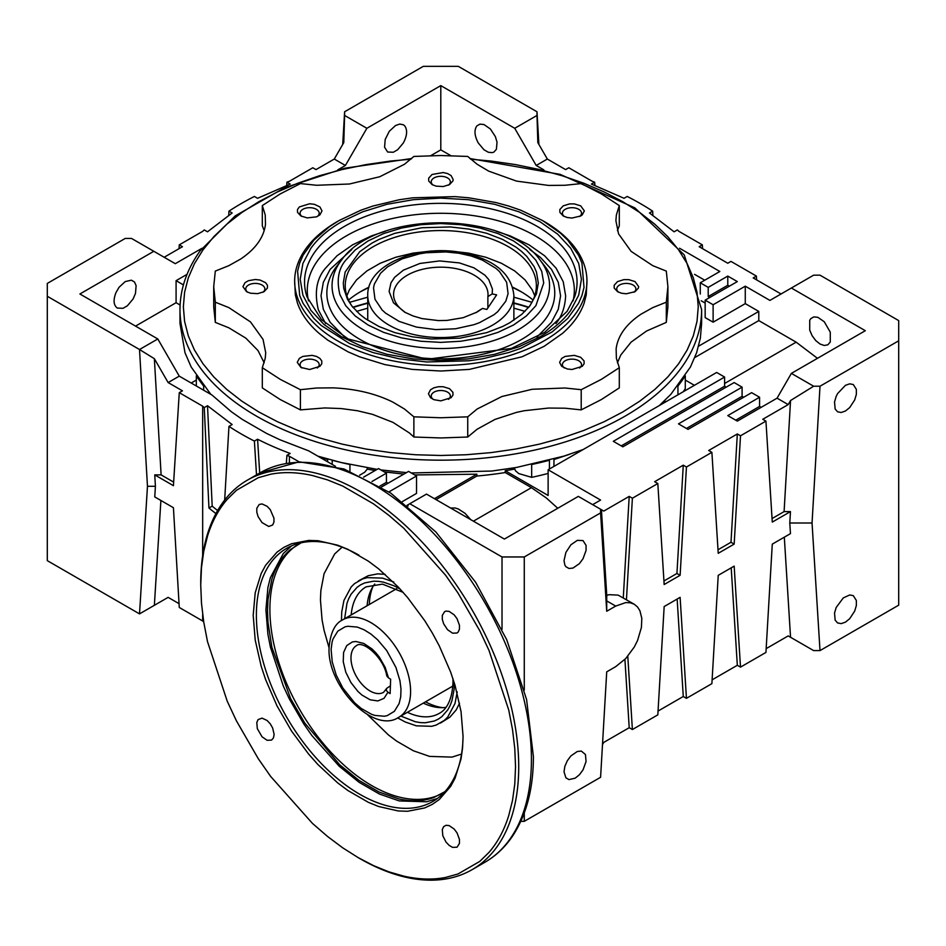 <?xml version="1.0" encoding="UTF-8"?>
<svg xmlns="http://www.w3.org/2000/svg" width="946" height="946" viewBox="0 0 946 946"><rect width="100%" height="100%" fill="white"/><g stroke="black" fill="none" stroke-linecap="round" stroke-linejoin="round"><path stroke-width="1.42" d="M207.517 405.728L204.265 407.596L208.948 508.014L212.188 506.145L207.517 405.728L232.148 424.553L228.956 426.386L224.675 500.067M212.188 506.145A277.686 160.323 0 0 0 217.615 510.533M202.669 614.581L202.669 620.978A282.18 162.913 0 0 0 203.709 621.912M204.265 407.596A282.18 162.913 180 0 1 202.669 406.177L202.669 555.621M215.925 513.572A282.18 162.913 180 0 1 208.948 508.014M299.078 461.825L289.405 456.256A282.18 162.913 180 0 1 286.934 455.333L290.186 453.453A277.686 160.323 180 0 1 257.584 439.24L254.391 441.073A282.18 162.913 180 0 1 241.265 433.966A282.18 162.913 180 0 1 228.956 426.386M502.019 629.303L502.019 556.969L524.273 556.969L600.592 512.909L606.717 611.258L615.692 606.079L606.717 600.899L606.753 595.353L609.224 594.679L618.128 595.117L634.246 604.246L630.273 602.768L625.732 602.59L615.692 606.079M520.808 821.341L524.273 821.341L524.273 812.933M524.273 690.107L524.273 556.969M756.623 279.886L756.398 276.078L753.217 277.923L781.041 293.981M702.571 248.668L702.346 244.872L699.165 246.705L727.781 263.236L730.962 261.392L756.398 276.078M652.882 215.274L652.657 211.147L649.464 212.98L674.096 231.805L677.348 229.925A282.18 162.913 180 0 1 678.932 231.356L702.346 244.872M898.7 340.797L820.005 386.228L812.046 523.008L820.005 650.6L898.7 605.168L898.7 320.599L820.005 275.168L813.643 275.168L769.914 300.402L745.271 286.177L713.118 304.742L705.16 300.154L737.324 281.589L727.781 276.078L708.211 287.383L700.265 282.795L719.835 271.49L679.559 248.242M594.904 185.392L594.667 182.2L591.416 184.08L624.029 198.293L627.21 196.461A282.18 162.913 180 0 1 652.657 211.147M543.879 169.902L536.205 165.467L547.332 159.046L565.613 169.606L568.794 167.761L592.196 181.277A282.18 162.913 180 0 1 594.667 182.2M125.203 281.589L119.019 287.324L115.956 292.645C113.082 300.095 113.544 305.227 117.339 308.077L123.039 308.301L127.379 305.795L133.079 298.983L135.491 293.426L136.118 285.633L134.462 281.955L131.388 280.182L125.203 281.589M47.3 296.275L47.3 560.647L139.511 613.883L147.47 486.291L139.511 349.512L47.3 296.275L47.3 283.422L125.203 238.451L131.565 238.451L153.82 251.293L79.89 293.981L157.805 338.964L179.267 376.141L212.022 395.05L231.214 411.628L242.176 419.338L266.606 433.445L279.957 439.772L308.68 450.852L335.511 466.343M524.273 821.341L600.592 777.281L606.717 671.849L615.692 666.658L625.732 658.558L634.246 647.076L637.509 640.608L641.423 627.423L641.802 618.329L639.934 610.785L637.509 606.954L634.246 604.246M627.789 656.264L632.389 729.543L657.825 714.857L664.163 606.552L680.115 597.352L686.441 698.337L711.889 683.651L718.227 575.345L734.167 566.134L740.505 667.119L765.941 652.433L772.279 544.127L790.454 533.639L789.792 523.008L790.454 511.609L772.279 522.097L765.941 421.112L740.505 435.799L734.167 544.104L718.227 553.315L711.889 452.33L686.441 467.017L680.115 575.31L664.163 584.522L657.825 483.536L632.389 498.223L629.208 496.39L603.773 511.077L601.42 509.717L606.753 595.353M626.453 599.74L632.389 498.223M698.621 346.165L758.787 311.423L758.787 320.599L796.154 342.168L817.462 358.321M761.175 407.348L759.579 406.425L735.728 420.201M765.941 421.112L762.76 419.279L788.195 404.592L777.068 398.171L737.324 421.112L727.781 415.601L759.579 397.249L759.579 406.425M759.579 397.249L751.632 392.661L688.038 429.378L678.495 423.867L742.09 387.151L734.143 382.562L622.846 446.819L613.315 441.309L724.601 377.052L716.654 372.464L548.124 469.76L600.592 500.056L592.645 504.644M743.686 397.249L742.09 396.327L742.09 387.151M726.197 387.151L724.601 386.228L724.601 377.052M694.399 385.318L685.282 380.055M758.787 311.423L745.271 303.619L745.271 286.177M791.376 288.01L865.306 330.698L791.376 373.386L777.068 398.171M817.829 317.3L813.82 316.898L810.746 318.672L809.717 320.304L809.717 330.142L812.129 335.7L815.736 340.572L820.005 344.013L824.262 345.491L827.868 344.793L830.281 342.014L830.281 332.176L824.262 321.746L817.829 317.3M257.584 439.24L259.701 473.035M202.669 620.978L179.267 607.462L173.425 507.706L154.754 496.922L155.416 486.291L154.754 474.892L173.425 485.676L179.267 392.661L182.448 390.828L168.128 382.562L179.267 376.141M139.511 613.883L168.128 597.364L179.042 603.654M450.627 508.026L455.073 507.978L458.337 508.983L465.006 513.288L470.73 519.626M600.592 512.909L600.592 509.232L578.337 496.39L504.395 539.066L426.492 494.096L407.076 505.294M677.939 394.825L677.939 386.063A260.824 150.58 0 0 0 685.282 375.822L685.282 388.676A260.824 150.58 180 0 1 683.225 391.762M663.749 401.518L666.327 401.518M569.48 454.34L553.966 459.52M553.93 466.413L553.966 459.023M548.124 473.449A260.824 150.58 180 0 1 531.676 477.352L518.727 473.568L515.44 470.73L514.376 467.821M434.451 498.684L476.855 474.194L476.855 476.027A241.715 139.547 0 0 0 505.235 472.539L505.235 470.706A241.715 139.547 0 0 0 514.376 469.133M505.235 470.706L548.124 495.468L548.124 469.76M729.378 286.177L727.781 285.266L727.781 276.078M713.118 304.742L713.118 322.184L705.16 317.596L705.16 300.154M381.463 487.036L408.577 471.392L416.524 475.98L388.972 491.885M476.855 474.194L414.726 474.939M403.847 474.112L384.242 471.888M375.124 470.505L367.237 469.133L367.237 467.821M727.781 285.266L708.211 296.559L708.211 287.383M709.807 297.482L708.211 296.559M388.037 483.252L386.441 482.33L386.441 473.154L371.979 481.502M386.441 482.33L379.925 486.09M386.441 473.154L378.495 468.566L363.607 477.151M202.669 406.177L179.267 392.661M349.937 471.155L349.937 464.51A260.824 150.58 180 0 1 332.188 460.264L332.188 464.427M531.676 477.352L531.676 464.51A260.824 150.58 0 0 0 549.425 460.264L549.425 469.015M203.674 390.225L203.674 386.063A260.824 150.58 180 0 1 196.319 375.822L196.319 385.98M700.265 282.795L700.265 294.017M705.16 303.063L701.187 300.769M745.271 303.619L713.118 322.184M704.735 280.217L694.565 274.34M327.635 459.52L318.707 456.646M359.61 475.259L364.707 472.22L367.237 469.133M402.381 501.581L416.524 493.422L416.524 475.98M196.319 380.055L191.187 383.024M254.391 441.073L256.508 474.88M286.342 463.256L286.934 455.333M289.405 462.748L289.405 456.256M228.731 215.274L228.956 211.147L232.148 212.98L207.517 231.805L204.265 229.925A282.18 162.913 180 0 0 202.669 231.356L179.267 244.872L179.042 248.668M694.825 357.529L758.787 320.599M686.441 467.017L683.272 465.172L676.934 573.477L663.938 580.974M683.272 465.172L654.644 481.703L657.825 483.536M740.505 435.799L737.324 433.966L730.986 542.271L718.002 549.768M737.324 433.966L708.708 450.485L711.889 452.33M712.102 679.843L737.324 665.286L731.211 567.848M658.049 711.061L683.272 696.493L677.147 599.055M724.601 386.228L621.262 445.897M742.09 396.327L686.441 428.455M436.035 499.594L476.855 476.027M286.709 185.392L286.934 182.2L290.186 184.08L257.584 198.293L254.391 196.461A282.18 162.913 180 0 0 241.265 203.567A282.18 162.913 180 0 0 228.956 211.147M676.934 573.477L680.115 575.31M730.986 542.271L734.167 544.104M740.505 667.119L737.324 665.286M686.441 698.337L683.272 696.493M505.235 472.539L531.427 487.663L546.28 497.927L557.75 508.262M286.934 182.2A282.18 162.913 180 0 1 289.405 181.277L312.819 167.761L315.999 169.606L334.281 159.046L345.408 165.467L366.871 128.289L440.801 85.613L440.801 149.87L430.785 155.652M632.389 729.543L629.208 727.711L624.928 659.397M623.272 597.907L629.208 496.39M407.785 505.874L407.785 504.892M407.844 505.921L407.903 504.821M408.093 504.715L408.01 506.051M180.095 305.026L176.086 302.708L135.538 326.11M164.155 257.265L182.448 246.705L179.267 244.872M187.048 274.34L176.086 280.666L176.086 302.708M176.086 280.666L183.418 284.912M784.317 537.186L790.549 637.273L813.643 650.6L820.005 650.6M766.165 648.637L788.195 635.913L790.549 637.273M790.454 511.609L784.092 511.609L790.549 400.525L788.195 404.592M790.549 400.525L813.643 386.228L820.005 386.228M791.376 373.386L813.643 386.228M784.092 511.609L772.054 518.562M602.484 744.608L603.773 742.397L629.208 727.711M600.592 509.232L601.42 509.717M409.795 503.733L502.019 556.969M157.805 338.964L139.511 349.512L154.364 358.7L161.116 474.892L173.65 482.129M161.116 474.892L154.754 474.892M538.889 144.431L536.997 111.77L458.29 66.338L423.311 66.338L344.616 111.77L342.712 144.431M583.02 558.755L579.413 563.627L572.98 568.073L568.972 568.475L565.897 566.701L564.868 565.069L564.017 560.635L565.897 552.417L570.887 544.801L577.32 540.355L583.02 540.58L586.071 545.404L586.071 550.418L583.02 558.755M579.413 774.75L583.02 769.89L586.071 761.542L585.432 754.482L581.341 751.089L577.32 751.479L570.887 755.925L567.281 760.797L564.868 766.355L564.017 771.77L565.897 777.825L568.972 779.599L575.156 778.191L579.413 774.75M841.183 412.503L845.44 411.013L849.697 407.584L854.687 399.969L856.355 394.376L856.355 389.362L853.304 384.537L849.697 383.84L845.44 385.318L837.565 393.619L836.181 396.374L834.526 401.967L835.152 409.027L837.565 411.794L841.183 412.503M841.183 623.627L845.44 622.149L849.697 618.708L854.687 611.092L856.355 605.499L856.355 600.485L853.304 595.661L849.697 594.963L843.264 597.943L836.181 607.498L834.526 613.091L835.152 620.15L837.565 622.929L841.183 623.627M536.205 165.467L514.73 128.289L536.997 115.447L537.825 142.586L547.332 159.046M334.281 159.046L343.788 142.586L344.616 115.447L366.871 128.289M337.734 169.902L345.408 165.467M397.663 149.74L403.363 142.941C407.158 135.716 407.62 130.04 404.746 125.913L403.363 124.766L399.756 124.056L395.487 125.546L389.303 131.281L385.211 139.417L384.573 147.198L387.624 152.022L393.323 152.247L397.663 149.74M450.828 155.652L440.801 149.87M440.801 85.613L514.73 128.289M483.95 124.529L479.929 124.139L476.867 125.913C473.993 130.04 474.454 135.716 478.25 142.941L483.95 149.74L488.29 152.247L492.298 152.649L493.989 152.022L496.402 149.243L497.028 142.184L495.373 136.591L490.371 128.975L483.95 124.529M606.717 600.899L606.717 611.258M812.046 523.008L789.792 523.008M155.416 486.291L147.47 486.291M154.364 605.31L160.891 500.469M536.997 111.77L536.997 115.447M344.616 111.77L344.616 115.447M168.128 382.562L154.364 358.7M202.054 248.242L175.294 263.686L153.82 251.293M617.431 230.658L619.299 225.775L619.299 205.578L601.384 193.93L581.211 183.583L564.987 185.274L548.514 185.416L516.528 181.1L488.621 171.096L477.139 164.261L467.738 156.445L440.801 155.522L413.875 156.445L404.474 164.261L379.748 176.748L349.393 184.009L316.614 185.274L300.402 183.583L280.217 193.93L262.314 205.578L262.314 225.775L264.182 230.658M215.31 322.385L213.713 306.835L213.713 286.638L215.31 302.188L215.31 322.385L228.837 327.813L245.842 338.148L257.998 350.552L264.182 362.803M280.217 399.543L262.314 387.895L262.314 367.698L280.217 379.346L300.402 389.693L316.614 388.002L333.098 387.86C355.767 388.853 375.739 393.631 392.992 402.18L404.474 409.015L413.875 416.831L413.875 437.017L409.452 433.008L392.992 422.377L372.57 414.372L357.34 410.73L341.293 408.566L324.856 407.939L300.402 409.878L280.217 399.543M581.211 409.878L581.211 389.693L601.384 379.346L619.299 367.698L619.299 387.895L601.384 399.543L581.211 409.878L564.987 408.199L548.514 408.057L524.261 410.73L516.528 412.373L495.042 419.397L477.139 429.212L467.738 437.017L440.801 437.951L413.875 437.017M617.431 362.803L620.765 355.022L631.136 342.085L646.615 330.982L666.303 322.385L667.9 306.835L667.9 286.638L666.303 271.088L652.764 265.66L631.136 251.388L618.566 233.863L615.905 220.749M619.299 367.698L616.378 358.333L616.13 348.826C617.856 335.735 626.122 324.206 640.939 314.238L652.764 307.616L666.303 302.188L666.303 322.385M300.402 409.878L300.402 389.693M213.713 286.638L215.31 271.088L228.837 265.66L240.662 259.038C255.479 249.07 263.757 237.541 265.483 224.45L265.235 214.943L262.314 205.578M317.253 367.994A9.555 5.522 0 0 0 319.192 364.659A9.555 5.522 0 0 0 313.292 359.563A9.555 5.522 0 0 0 300.083 364.659A9.555 5.522 0 0 0 302.011 367.994M448.428 399.354A9.555 5.522 0 0 0 450.355 396.031A9.555 5.522 0 0 0 444.466 390.935A9.555 5.522 0 0 0 431.246 396.031A9.555 5.522 0 0 0 433.185 399.354M579.591 367.994A9.555 5.522 0 0 0 581.53 364.659A9.555 5.522 0 0 0 575.629 359.563A9.555 5.522 0 0 0 562.421 364.659A9.555 5.522 0 0 0 564.348 367.994M633.926 292.255A9.555 5.522 0 0 0 635.866 288.932A9.555 5.522 0 0 0 629.965 283.835A9.555 5.522 0 0 0 616.745 288.932A9.555 5.522 0 0 0 618.684 292.255M579.591 216.528A9.555 5.522 0 0 0 581.53 213.205A9.555 5.522 0 0 0 575.629 208.108A9.555 5.522 0 0 0 562.421 213.205A9.555 5.522 0 0 0 564.348 216.528M448.428 185.168A9.555 5.522 0 0 0 450.355 181.833A9.555 5.522 0 0 0 444.466 176.736A9.555 5.522 0 0 0 431.246 181.833A9.555 5.522 0 0 0 433.185 185.168M317.253 216.528A9.555 5.522 0 0 0 319.192 213.205A9.555 5.522 0 0 0 313.292 208.108A9.555 5.522 0 0 0 300.083 213.205A9.555 5.522 0 0 0 302.011 216.528M262.929 292.255A9.555 5.522 0 0 0 264.856 288.932A9.555 5.522 0 0 0 258.956 283.835A9.555 5.522 0 0 0 245.747 288.932A9.555 5.522 0 0 0 247.686 292.255M399.035 358.794L426.705 361.975L468.873 360.781L482.578 358.794L508.641 352.562L520.749 348.376L552.038 331.999L567.718 318.459L578.514 303.406L581.944 295.507L584.013 287.442L581.944 263.083L578.514 255.172L567.718 240.13L560.458 233.142L542.555 220.548L520.749 210.213L508.641 206.027L495.87 202.539L468.873 197.809L454.908 196.614L412.728 197.809L399.035 199.795L372.972 206.027L360.852 210.213L339.046 220.548L329.563 226.591L313.895 240.13L303.098 255.172L299.669 263.083L297.6 271.147L299.669 295.507L303.098 303.406L313.895 318.459L321.155 325.448L349.512 343.516L372.972 352.562L399.035 358.794M542.555 220.548L544.151 221.47A146.157 84.383 180 0 1 586.958 281.128A146.157 84.383 180 0 1 384.88 359.09A146.157 84.383 0 0 1 294.655 281.128A146.157 84.383 0 0 1 337.462 221.47L339.046 220.548M578.716 295.128L581.412 279.295L578.716 263.461L570.71 248.23L557.714 234.194L540.225 221.896L518.916 211.798L494.616 204.289L468.235 199.677L440.801 198.116L413.378 199.677L386.997 204.289L362.685 211.798L341.376 221.896C328.227 229.511 318.069 238.297 310.903 248.23L302.897 263.461L300.201 279.295L302.897 295.128L310.903 310.359L323.899 324.395L341.376 336.693L362.685 346.792L386.997 354.289L413.378 358.912L440.801 360.473L468.235 358.912L494.616 354.289L518.916 346.792L540.225 336.693C553.386 329.078 563.544 320.292 570.71 310.359L578.716 295.128M210.781 394.34L191.21 367.072L184.99 352.728L179.977 323.355L179.977 309.59A260.824 150.58 180 0 0 340.986 448.711A260.824 150.58 180 0 0 681.77 367.214A260.824 150.58 180 0 0 701.625 309.59L701.625 323.355L700.371 338.112L696.611 352.728L690.403 367.072L670.832 394.34L659.338 405.55M583.174 449.527L563.757 456.161L516.516 467.454L491.684 471.049L411.309 472.976M406.437 472.622L380.812 469.902M377.087 469.382L340.986 462.476L317.856 456.161M260.032 280.04L265.59 282.677L267.434 285.243L267.434 288.033L264.052 291.687L257.714 293.638L250.572 293.236L246.563 291.687L242.933 286.638L245.026 282.677L248.431 280.702L255.302 279.496L260.032 280.04M666.303 302.188L667.9 286.638M413.875 416.831L440.801 417.754L467.738 416.831L467.738 437.017M312.05 355.365L316.508 356.429L319.914 358.404L321.77 360.97L321.77 363.761L319.914 366.339L309.638 369.508L300.887 367.415L297.269 362.365L299.35 358.404L302.767 356.429L312.05 355.365M443.213 386.737L449.551 388.688L452.933 392.342L452.933 395.132L451.088 397.698L440.801 400.879L433.93 399.673L430.525 397.698L428.443 393.737L430.525 389.764L433.93 387.801L438.388 386.737L443.213 386.737M574.388 355.365L580.714 357.316L584.096 360.97L584.096 363.761L582.251 366.339L571.975 369.508L567.245 368.964L561.688 366.339L559.606 362.365L561.688 358.404L565.105 356.429L574.388 355.365M628.712 279.638L635.05 281.589L638.668 286.638L638.432 288.033L635.05 291.687L626.299 293.78L621.569 293.236L617.561 291.687L614.179 288.033L614.179 285.243L617.561 281.589L623.887 279.638L628.712 279.638M574.388 203.91L580.714 205.861L584.344 210.911L582.251 214.872L580.714 215.96L571.975 218.053L567.245 217.509L563.225 215.96L559.843 212.306L559.843 209.515L563.225 205.861L569.563 203.91L574.388 203.91M443.213 172.539L447.671 173.603L451.088 175.578L453.169 179.539L452.933 180.934L449.551 184.588L443.213 186.539L436.071 186.137L432.062 184.588L428.68 180.934L428.68 178.144L432.062 174.49L443.213 172.539M586.958 281.128L586.248 294.904L584.143 303.098C580.324 314.06 573.051 324.206 562.326 333.512L544.151 346.307L522.003 356.796L469.322 369.401L440.801 371.021L412.29 369.401L384.88 364.6L359.61 356.796L348.093 351.865L327.824 340.17L319.287 333.512C308.55 324.206 301.277 314.06 297.458 303.098L295.353 294.904L294.655 281.128M262.314 367.698L265.235 358.333L265.708 352.704L263.047 339.413L250.477 321.888L228.837 307.616L215.31 302.188M581.211 389.693L564.987 388.002L532.208 389.267L501.865 396.528L477.139 409.015L467.738 416.831M619.299 205.578L616.378 214.943L615.905 220.572M512.767 287.501L521.471 291.912M512.685 287.217A112.42 64.907 180 0 1 520.3 291.226A112.42 64.907 180 0 1 533.083 300.048M346.863 295.814L349.358 289.902L356.524 279.91L366.93 270.911L380.186 263.272L395.759 257.253L413.059 253.114L431.435 251.009L450.166 251.009L468.542 253.114L485.854 257.253L501.427 263.272L514.671 270.911L525.077 279.91L532.255 289.902L534.75 295.814M352.704 307.095A95.558 55.175 0 0 1 345.243 285.716A95.558 55.175 0 0 1 477.375 234.75A95.558 55.175 180 0 1 536.37 285.716A95.558 55.175 180 0 1 528.897 307.095M368.916 287.217A112.42 64.907 0 0 0 361.313 291.226A112.42 64.907 0 0 0 348.518 300.048M360.13 291.912L368.834 287.501M526.366 315.976L513.572 324.975L497.974 332.365L480.19 337.852L460.879 341.234L440.801 342.381L420.734 341.234L401.423 337.852L383.627 332.365L368.041 324.975L355.235 315.976L345.728 305.7L339.874 294.561C336.445 280.229 338.396 268.782 345.728 260.233L355.235 249.957L368.041 240.958L383.627 233.567L401.423 228.081L420.734 224.699L440.801 223.552L460.879 224.699L480.19 228.081L497.974 233.567L513.572 240.958L526.366 249.957L535.874 260.233L541.739 271.372L543.714 282.96L535.874 305.7L526.366 315.976M412.503 336.835L431.246 338.987L459.827 338.183L486.764 332.614L502.657 326.488L509.752 322.775L521.885 314.238L529.819 305.948L536.441 293.946L538.309 282.96L536.441 271.987L534.112 266.63L526.804 256.425L521.885 251.695L516.173 247.249L502.657 239.444L486.764 233.319L469.11 229.098L450.367 226.945L421.786 227.75L394.837 233.319L378.944 239.444L371.861 243.157L359.728 251.695L345.172 271.987L343.292 282.96L343.765 288.483L347.489 299.303L351.794 305.948L359.728 314.238L365.428 318.684L378.944 326.488L394.837 332.614L412.503 336.835M309.638 203.768L314.368 204.312L319.914 206.938L322.007 210.911L319.914 214.872L316.508 216.847L307.225 217.911L300.887 215.96L297.505 212.306L297.505 209.515L299.35 206.938L309.638 203.768M476.95 312.121L463.173 317.69L447.02 320.41L438.589 320.599L422.129 318.613L413.083 315.976L405.089 312.369L393.501 302.826L389.102 291.463L390.982 282.771L394.648 277.308L403.398 270.154L419.906 263.461L439.606 260.919L459.484 262.929L473.97 267.86L484.955 275.215L488.739 279.567L492.428 289.038L492.227 293.91L496.626 294.892L486.883 309.425L482.484 308.443L477.375 311.884M405.089 312.369L404.238 311.884M487.876 307.947L487.876 296.606A47.217 27.257 180 0 0 488.018 294.443A47.217 27.257 180 0 0 457.852 269.019A47.217 27.257 0 0 0 393.583 294.443A47.217 27.257 0 0 0 405.893 312.795M356.607 311.364L367.734 308.16M513.879 308.16L525.006 311.364M528.79 307.225A179.882 103.847 0 0 0 513.879 302.909M367.734 302.909A179.882 103.847 0 0 0 352.823 307.225M513.879 297.186L531.948 302.306M367.734 297.186L349.665 302.306M475.72 312.795A47.217 27.257 180 0 0 478.132 311.139L482.484 308.443M487.876 296.606L492.227 293.91M386.855 676.083L388.475 677.868L385.14 667.297L379.393 657.21L375.834 652.764L371.967 648.909L363.784 643.446L355.897 641.494L352.385 641.932L346.756 645.574L343.575 652.48L343.244 661.751L345.81 672.228L350.942 682.586L357.978 691.502L361.951 695.062L370.158 699.803L377.844 700.939L384.041 698.314L387.966 692.247L386.346 690.462L386.547 688.463L390.402 685.838M386.264 689.114L386.547 688.463M387.966 692.247L390.13 693.607L390.639 679.228L388.475 677.868M397.627 717.884L405.16 721.952L416.311 725.83L431.707 726.303L436.283 725.026L444.324 720.391L447.718 717.056L455.002 703.493L457.225 691.881M393.784 582.003L382.622 578.124L367.225 577.639L362.649 578.917L354.608 583.564L351.214 586.887L343.93 600.462L341.719 612.062L341.459 620.611M515.535 766.721L514.778 748.463L512.507 729.508L508.747 710.044L488.999 650.422L479.799 630.781L457.982 593L445.578 575.203L403.824 528.294L388.841 515.31L373.552 503.875L342.7 486.055L327.422 479.859L312.44 475.531C297.552 472.172 283.634 471.735 270.686 474.23L258.27 477.695L236.453 490.288L227.253 499.311C218.621 509.267 212.034 521.542 207.505 536.122L203.757 551.258L201.486 567.588L200.729 584.971L201.486 603.217L203.757 622.172L207.505 641.636L227.253 701.258L236.453 720.899L258.27 758.692L270.686 776.477L312.44 823.387L327.422 836.37L342.7 847.817L358.132 857.596L373.552 865.625L388.841 871.834L403.824 876.15C418.711 879.508 432.629 879.946 445.578 877.45L457.982 873.986L479.799 861.392L488.999 852.381C497.643 842.413 504.218 830.139 508.747 815.558L512.507 800.434L514.778 784.092L515.535 766.721M442.302 615.373L442.302 619.311L443.603 623.71L447.529 629.693L452.59 633.181L457.06 633.004L458.148 632.094L459.46 629.208L459.46 625.271L457.06 618.719L454.222 614.9L449.173 611.4L446.015 611.092L444.691 611.577L442.302 615.373M256.804 508.274L256.804 512.212L258.104 516.611L262.03 522.594L268.723 526.461L272.649 525.006L273.95 522.121L273.95 518.172L270.237 509.598L267.079 506.276L262.03 503.934L259.192 504.49L256.804 508.274M256.804 722.472L257.3 728.597L262.03 736.792L267.079 740.28L271.561 740.103L273.453 737.915L274.127 734.439L272.649 727.982L270.237 723.796L267.079 720.474L262.03 718.132L258.104 719.587L256.804 722.472M442.302 829.571L442.799 835.685L446.015 842.082L449.173 845.405L452.59 847.38L457.06 847.202L459.46 843.406L459.46 839.469L457.06 832.918L454.222 829.098L449.173 825.598L446.015 825.29L443.603 826.686L442.302 829.571M462.559 748.014L463.067 736.426L461.045 711.617L455.073 685.448L450.674 672.157L439.24 645.811L432.334 633.004L424.695 620.611L407.596 597.541L398.29 587.076L378.601 568.818L368.42 561.191L347.844 549.319L337.651 545.18L317.974 540.71L308.668 540.426L291.557 543.749L283.93 547.32L277.012 552.145L265.59 565.294L261.179 573.501L255.207 592.787L253.197 615.255L255.207 640.064L261.179 666.244L265.59 679.535L277.012 705.882L291.557 731.069L308.668 754.139L317.974 764.605L337.651 782.862L347.844 790.489L368.42 802.362L378.601 806.5L398.29 810.97L407.596 811.266L424.695 807.943L432.334 804.36L439.24 799.547L450.674 786.386L455.073 778.18L461.045 758.905L462.559 748.014M358.132 857.596L359.716 858.507A224.852 129.815 -120 0 0 472.137 869.646A224.852 129.815 -120 0 0 518.715 766.721A224.852 129.815 -120 0 0 420.568 540.438A224.852 129.815 -120 0 0 247.296 480.201A224.852 129.815 -120 0 0 200.729 583.126L200.729 584.971M367.095 605.759A73.079 42.192 60 0 1 374.734 584.025M369.307 604.482A76.449 44.143 60 0 1 372.819 586.768M442.61 707.655A76.449 44.143 60 0 1 425.511 701.849M423.3 703.126A73.079 42.192 -120 0 0 445.944 707.372M358.428 580.903L368.219 575.712L377.679 573.867L385.105 574.328M301.183 542.779L290.599 549.46C282.062 556.591 275.83 566.465 271.88 579.094L267.99 599.433L267.505 610.667L267.99 622.468L271.88 647.301L290.599 698.538L304.707 722.969L339.72 764.806L359.279 780.592L379.228 792.109L398.798 798.909C411.699 801.806 423.37 801.345 433.812 797.513L444.88 791.684M442.397 793.339A143.898 83.082 60 0 1 331.928 753.288A143.898 83.082 60 0 1 269.894 609.295A143.898 83.082 -120 0 1 298.51 544.116M459.531 703.233L456.209 709.902L449.894 717.174L440.505 723.051M367.71 714.869L388.534 735.03L396.741 741.179L413.319 750.746L429.59 756.398L452.022 757.107L461.553 754.057M342.109 547.166L334.707 553.895L324.088 573.678L320.86 590.588L320.446 599.93L322.078 619.926L324.088 630.379L329.125 648.034M437.407 798.471L426.67 801.782L399.259 800.931L379.393 794.025L359.125 782.33L339.259 766.295L311.837 735.491L303.701 723.808L289.37 698.999L283.327 686.098L270.367 646.958L267.895 634.175L265.909 609.756L267.895 587.62L270.367 577.675L283.327 553.505L291.569 545.866M463.055 735.55A146.157 84.383 -120 0 1 432.795 801.499A146.157 84.383 -120 0 1 320.174 762.334A146.157 84.383 -120 0 1 256.378 615.255A146.157 84.383 60 0 1 286.638 548.349A146.157 84.383 60 0 1 358.924 555.136M796.154 342.168L724.601 383.485M531.427 487.663L473.402 521.175M410.931 159.2L390.58 161.045L366.067 164.592L342.286 169.511L319.441 175.743L297.777 183.24L277.474 191.932L258.755 201.735L241.798 212.543L226.744 224.249L213.749 236.76L202.952 249.957L194.438 263.686L188.301 277.84L184.588 292.267L183.358 306.835L184.588 321.404L188.301 335.83L194.438 349.985L202.952 363.713L213.749 376.898L226.744 389.409L241.798 401.128L258.755 411.936L277.474 421.727L297.777 430.418L319.441 437.915L342.286 444.159L366.067 449.066L390.58 452.614L415.566 454.754L440.801 455.475L466.035 454.754L491.033 452.614L515.535 449.066L539.326 444.159L562.161 437.915L583.836 430.418L604.127 421.727L622.846 411.936L639.815 401.128L654.869 389.409L667.852 376.898L678.66 363.713L687.174 349.985L693.312 335.83L697.013 321.404L698.254 306.835L697.013 292.267L693.312 277.84L687.174 263.686L678.66 249.957L667.852 236.76L654.869 224.249L639.815 212.543L622.846 201.735L604.127 191.932L583.836 183.24L562.161 175.743L539.326 169.511L515.535 164.592L491.033 161.045L470.67 159.2M399.188 343.729A108.755 62.791 180 0 1 340.335 261.687A108.755 62.791 180 0 1 341.53 260.091C376.035 210.367 505.578 210.367 540.083 260.091A108.755 62.791 180 0 1 541.278 309.744A108.755 62.791 180 0 1 399.188 343.729M529.795 249.531L540.403 257.395L551.471 269.35L558.282 282.322L560.588 295.814L558.282 309.307L551.471 322.279L536.961 337.06M341.53 260.091L336.788 266.204A113.946 65.782 0 0 0 335.534 267.884A113.946 65.782 0 0 0 397.202 353.839A113.946 65.782 0 0 0 546.079 318.234A113.946 65.782 0 0 0 544.825 266.204L540.083 260.091M344.651 337.06L330.142 322.279L323.319 309.307L321.025 295.814L323.319 282.322L330.142 269.35L351.806 249.531M385.519 231.202L371.447 235.897L352.539 244.86L337.013 255.775L325.471 268.238C316.567 278.621 314.202 292.503 318.364 309.874L325.613 323.591M556 323.591L556.13 323.402C561.912 316.059 565.081 306.871 565.637 295.814L563.237 281.754L556.13 268.238L544.6 255.775L529.074 244.86L510.154 235.897L496.082 231.202M307.012 296.926A136.259 78.672 180 0 1 314.912 251.908A136.259 78.672 180 0 1 492.949 209.338A136.259 78.672 180 0 1 574.6 296.926L567.056 311.411L544.612 332.365L511.337 348.447L427.024 359.255L348.282 339.035L321.474 319.63L307.012 296.926M573.075 300.887A133.516 77.087 0 0 0 491.896 219.153A133.516 77.087 0 0 0 317.442 260.871A133.516 77.087 0 0 0 308.526 300.887M367.734 295.353A73.079 42.192 180 0 0 414.419 334.695A73.079 42.192 0 0 0 513.879 295.353C511.668 274.565 495.834 260.635 466.39 253.552C422.105 242.803 366.847 263.213 367.734 295.353L367.734 320.233M471.214 256.011L458.881 253.244L445.862 251.932L426.114 252.759L419.728 253.776L402.038 258.897L387.683 266.772L380.588 273.217L374.356 284.06L373.54 287.856L374.971 299.255L382.066 309.921L385.601 313.15L399.236 321.439L416.441 327.08L435.751 329.598L455.499 328.782L473.97 324.679L479.575 322.633L493.93 314.77L497.75 311.648L505.791 301.206L508.073 293.686L506.642 282.286L499.535 271.62L496.011 268.392L482.377 260.103L471.214 256.011M528.554 307.509A179.882 103.847 0 0 0 513.879 303.276M367.734 303.276A179.882 103.847 0 0 0 353.059 307.509M386.358 688.842L383.544 692.33A26.985 15.574 60 0 1 362.401 684.715A26.985 15.574 60 0 1 350.99 657.068A26.985 15.574 60 0 1 356.559 645.586C362.732 639.957 383.733 657.316 386.748 675.728M400.726 696.824L399.117 703.588L394.352 711.345L387.162 715.649L384.324 716.24L374.876 715.424L371.518 714.289L361.254 708.471L354.584 702.772L342.819 687.99L336.232 675.101L332.223 661.869L331.124 649.453L332.07 642.157L333.039 638.917L337.793 631.159L344.994 626.855L347.832 626.264L357.281 627.08L364.056 629.764L370.903 634.033L377.572 639.733L386.666 650.481L395.913 667.403L399.933 680.635L400.998 689.066L400.726 696.824M342.748 619.819A56.216 32.46 60 0 1 386.796 635.665A56.216 32.46 60 0 1 410.564 693.276A56.216 32.46 60 0 1 398.952 717.174C373.776 734.912 325.897 685.271 329.161 646.461C330.674 632.153 335.203 623.272 342.748 619.819L396.658 588.696M454.317 682.941L454.056 689.705L451.952 700.667L450.142 705.468L447.848 709.76L441.865 716.642L438.258 719.161L434.261 721.029L425.322 722.768L420.462 722.614L415.389 721.774L400.844 716.087M344.628 618.731L346.981 603.288L348.79 598.475L351.096 594.194L357.068 587.312L360.686 584.794L364.671 582.925L373.611 581.187L378.471 581.341L383.544 582.168L394.092 585.834L400.075 588.991M351.191 614.935A73.079 42.192 60 0 1 366.114 586.851L382.48 584.131L403.114 592.35M452.933 678.625L453.004 681.806C452.082 705.208 442.953 711.498 439.18 713.426A73.079 42.192 60 0 1 407.407 712.303M290.387 546.776A149.007 86.027 60 0 1 290.883 546.173M247.296 480.201L260.02 472.858A224.852 129.815 60 0 1 433.28 533.095A224.852 129.815 60 0 1 531.427 759.378A224.852 129.815 60 0 1 484.86 862.303L472.137 869.646M327.635 461.802L327.635 459.023M701.625 309.59L684.242 254.876L634.837 207.86L560.162 174.371L469.914 158.526M411.687 158.526L344.746 168.222L284.51 187.793L235.187 215.913L200.209 250.737C186.823 269.48 180.071 289.098 179.977 309.59M513.879 295.353L513.879 320.233M452.862 686.051L398.952 717.174M260.02 472.858L299.09 461.825L343.93 468.956L390.722 493.079L435.834 531.936L475.613 582.239L506.737 639.721L526.579 699.508L533.402 756.623C533.367 788.266 526.567 814.53 513.016 835.413C505.448 846.836 496.059 855.799 484.86 862.303"/></g></svg>
